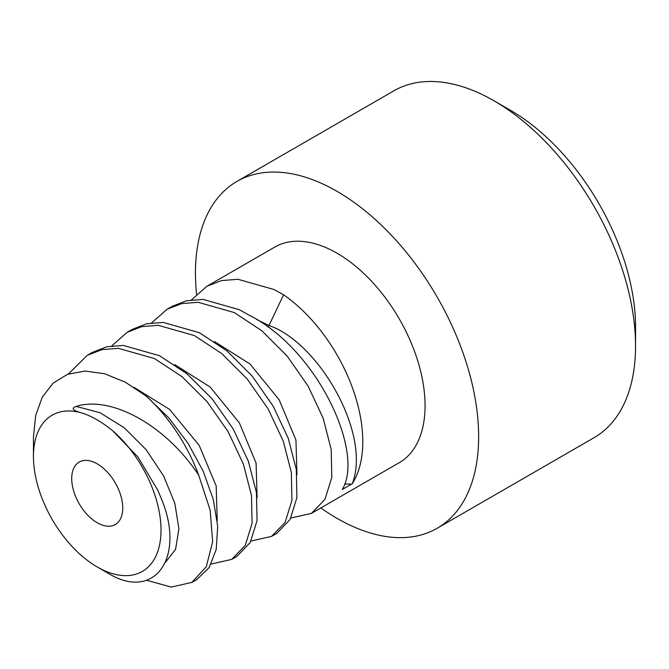 <?xml version="1.0" encoding="UTF-8"?>
<svg xmlns="http://www.w3.org/2000/svg" width="669" height="669" viewBox="0 0 669 669"><rect width="100%" height="100%" fill="white"/><g stroke="black" fill="none" stroke-linecap="round" stroke-linejoin="round"><path stroke-width="1" d="M97.231 566.961L107.684 572.99C154.347 601.966 185.388 557.862 161.931 500.128L157.792 490.193L138.023 457.153L112.768 430.853A90.198 52.082 60 0 1 160.535 538.896A90.198 52.082 60 0 1 97.231 566.961A90.198 52.082 60 0 1 33.45 456.484A90.198 52.082 60 0 1 81.693 412.907C72.704 410.465 70.847 408.299 76.107 406.409L100.041 412.706L124.191 427.725L146.101 449.643L163.554 475.86L174.835 503.305L178.916 528.778L175.587 549.274L165.452 562.37M112.768 430.853C101.964 422.005 91.603 416.026 81.693 412.907M97.231 522.773A36.084 20.831 -120 0 0 115.269 524.555A36.084 20.831 -120 0 0 120.805 495.645A36.084 20.831 -120 0 0 97.231 463.851A36.084 20.831 -120 0 0 79.193 462.062A36.084 20.831 -120 0 0 73.657 490.979A36.084 20.831 -120 0 0 97.231 522.773M146.62 580.282L171.239 587.073L191.861 582.406L206.295 566.727L212.667 541.739L210.133 510.121L198.735 475.241C165.996 425.384 111.238 395.279 76.107 406.409M198.735 475.241A124.476 71.867 -120 0 0 146.294 396.14L168.713 417.774L188.106 443.438L203.276 471.377L213.327 499.643L217.693 526.311L216.204 549.533L209.054 567.697L196.845 579.538L191.861 582.415M33.45 456.484L33.45 437.125L35.674 415.466L42.314 397.127L53.119 383.12L67.594 374.264L85.063 371.069L104.665 373.762L125.429 382.258L146.294 396.14M87.313 355.306L101.897 349.644L118.363 348.315L154.539 358.592L181.884 376.58L207.047 401.643L228.054 431.572L243.357 464.035L251.469 495.411L252.088 523.342L245.28 545.327L231.725 559.393L236.709 556.516L250.214 542.542L257.055 520.582L256.47 492.635L248.35 461.2L233.23 429.03L212.182 398.941L186.877 373.712L159.515 355.716L123.347 345.438L106.873 346.768L92.297 352.429L87.313 355.306L68.422 373.954M271.589 536.379L276.573 533.502L290.053 519.562L296.902 497.661L296.325 469.571L288.247 438.279L273.203 406.217L252.33 376.271L226.992 350.907L199.379 332.702L163.261 322.433L146.754 323.746L132.161 329.416L127.177 332.284L141.753 326.631L158.227 325.301L194.403 335.579L221.757 353.575L247.062 378.805L268.11 408.893L283.238 441.063L291.349 472.498L291.935 500.445L285.094 522.405L271.589 536.379L251.026 541.045M111.782 345.898L127.177 332.292M268.068 327.149L268.971 325.519C318.578 342.302 371.613 433.922 352.295 483.695L342.327 489.449C364.705 452.303 317.7 349.41 248.717 314.932L239.243 309.68L203.058 299.411L186.584 300.741L172.025 306.394L167.041 309.27L181.633 303.609L198.141 302.288L234.267 312.557L261.872 330.77L287.21 356.134L308.091 386.072L323.127 418.142L331.205 449.434L331.782 477.524L324.933 499.425L311.453 513.366L290.89 518.032M151.646 322.876L167.041 309.27M311.453 513.366L399.293 462.655A124.476 71.867 -120 0 0 418.368 362.907A124.476 71.867 -120 0 0 337.051 253.217A124.476 71.867 -120 0 0 274.817 247.053L206.905 286.257L221.464 280.604L237.938 279.274L274.123 289.543L283.597 294.786A124.476 71.867 -120 0 1 352.295 483.695M191.501 299.863L206.905 286.257M231.725 559.393L211.161 564.059M134.034 387.334L169.683 409.495L199.203 445.429L216.179 485.928L217.233 520.674M256.503 319.389L268.971 325.519L283.597 294.786M344.56 484.03L352.028 484.105M635.55 346.015L635.55 326.865A176.792 102.073 60 0 0 510.539 110.343A176.792 102.073 60 0 1 510.539 110.343L493.956 100.768A200.248 115.612 60 0 1 493.956 100.768A200.248 115.612 60 0 1 635.55 346.015A200.248 115.612 60 0 1 594.08 437.685L437.175 528.267A200.248 115.612 60 0 0 467.865 367.808A200.248 115.612 60 0 0 337.051 191.351A200.248 115.612 -120 0 0 236.926 181.433A200.248 115.612 -120 0 0 196.561 294.151M320.861 507.93A200.248 115.612 -120 0 0 337.051 518.35A200.248 115.612 60 0 0 437.175 528.267M510.539 110.343L493.956 100.768A200.248 115.612 -120 0 0 393.832 90.85L236.926 181.433M174.684 364.605L210.091 386.975L239.326 422.841L256.093 463.124L257.097 497.661M214.54 341.591L249.955 363.961L279.19 399.828L295.957 440.11L296.961 474.647"/></g></svg>
